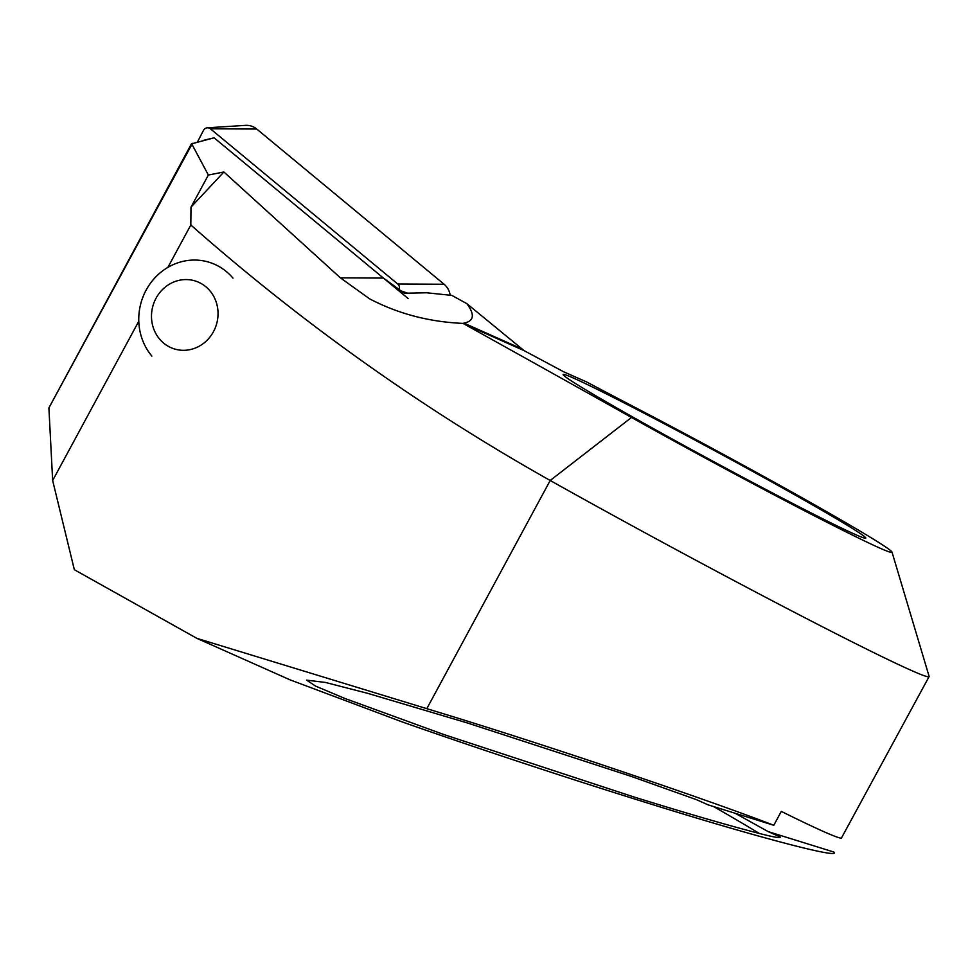 <?xml version="1.0" encoding="UTF-8"?>
<svg xmlns="http://www.w3.org/2000/svg" width="978" height="978" viewBox="0 0 978 978"><rect width="100%" height="100%" fill="white"/><g stroke="black" fill="none" stroke-linecap="round" stroke-linejoin="round"><path stroke-width="1.47" d="M138.79 321.224L52.653 480.516L74.34 569.709L196.908 638.365L290.099 679.869L402.141 721.898C471.506 746.422 569.526 778.843 646.434 802.669C754.71 836.581 842.535 859.711 833.867 852.034L768.243 831.642L780.114 836.936C781.043 838.415 774.099 837.254 759.307 833.439C729.087 825.689 686.959 813.427 632.913 796.654L444.073 734.612L344.782 698.426L315.539 686.079L306.603 680.138L325.381 682.436L367.691 693.341L467.728 723.072L631.311 776.422L696.312 799.601L708.182 804.882L773.794 825.285L781.3 811.398A293.596 8.619 -151.6 0 0 841.373 838.158L929.088 676.617A293.596 8.619 28.4 0 0 929.1 676.336L892.009 552.118A201.847 5.929 28.4 0 0 633.793 406.738A321.114 9.425 -151.6 0 1 586.36 381.836L563.707 371.811L524.11 350.65L466.836 303.645C475.002 314.635 474.049 321.126 463.975 323.131L463.01 323.4C429.11 321.921 397.985 313.73 369.611 298.84L340.393 277.85L223.889 171.994L208.363 175.038L191.688 143.815L214.096 137.8L191.859 143.778M770.762 481.396A172.03 5.049 -151.6 0 1 865.774 538.12A172.03 5.049 -151.6 0 1 658.145 431.225A172.03 5.049 -151.6 0 1 563.132 374.488A172.03 5.049 -151.6 0 1 770.762 481.396M203.131 140.441L214.096 137.8L383.425 278.07L404.305 293.241L426.567 292.777L451.824 295.393L466.836 303.645M167.898 267.373L190.82 224.989C302.043 323.082 421.824 408.242 550.198 480.479A293.596 8.619 28.4 0 0 574.722 494.159A293.596 8.619 28.4 0 0 929.088 676.617M196.908 638.365L454.208 717.045C558.756 749.295 708.488 800.004 773.794 825.285M426.848 708.61L550.198 480.479L631.507 417.472A201.847 5.929 28.4 0 0 892.009 552.118M631.507 417.472A2614.781 76.785 28.4 0 0 463.242 323.535L463.01 323.4M191.48 143.754L48.9 407.899L192.458 143.314M735.175 813.28L768.243 831.642M52.653 480.516L48.9 407.899M190.82 224.989L190.991 207.14L223.889 171.994M190.991 207.14L208.363 175.038M214.096 137.8L408.058 298.473M854.931 534.318A172.03 5.049 28.4 0 0 865.774 538.12A172.03 5.049 28.4 0 0 744.307 466.799A172.03 5.049 28.4 0 0 573.976 378.303A172.03 5.049 28.4 0 0 563.132 374.488A172.03 5.049 28.4 0 0 684.6 445.809A172.03 5.049 28.4 0 0 854.931 534.318M197.483 141.957L203.424 130.477A4.939 4.597 105.8 0 1 207.36 127.8L245.478 125.367A18.35 17.078 105.8 0 1 256.737 129.035L444.098 284.243A18.35 17.078 105.8 0 1 450.186 295.234M207.36 127.8A4.939 4.597 105.8 0 1 210.392 128.79L397.74 283.999A4.939 4.597 105.8 0 1 399.036 289.781M151.883 356.09A57.347 53.374 105.8 0 1 147.409 287.862A57.347 53.374 105.8 0 1 208.045 261.933A57.347 53.374 105.8 0 1 232.972 278.131M159.622 339.109A35.55 33.093 105.8 0 1 162.959 289.109A35.55 33.093 105.8 0 1 209.903 290.772A35.55 33.093 105.8 0 1 206.566 340.772A35.55 33.093 105.8 0 1 159.622 339.109M713.61 806.569A252.3 7.408 -151.6 0 1 759.307 833.439M340.393 277.85L383.425 278.07M463.242 323.535L524.11 350.65M463.975 323.131L521.017 348.535M397.74 283.999L444.098 284.243M400.381 290.686L407.606 293.168M210.392 128.79L256.737 129.035"/></g></svg>
